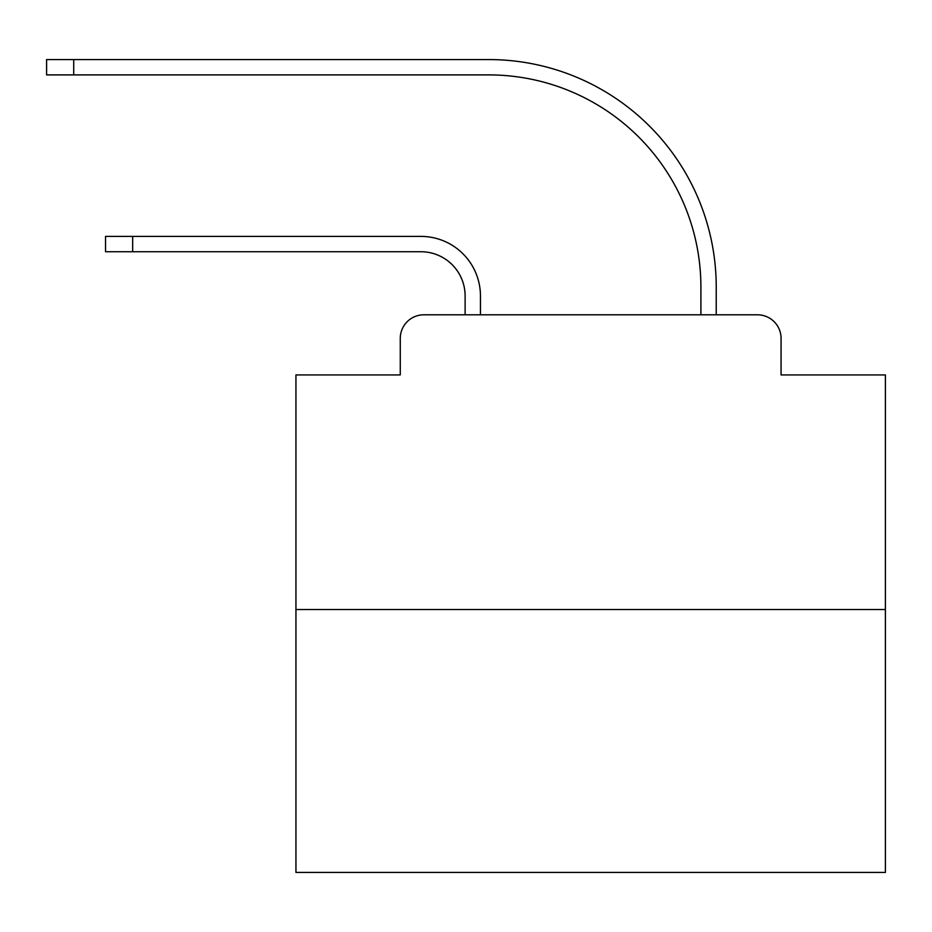 <?xml version="1.0" encoding="UTF-8"?>
<svg xmlns="http://www.w3.org/2000/svg" width="932" height="932" viewBox="0 0 932 932"><rect width="100%" height="100%" fill="white"/><g stroke="black" fill="none" stroke-linecap="round" stroke-linejoin="round"><path stroke-width="1.4" d="M400.271 338.386L400.271 374.932L400.271 338.386A23.58 23.58 0 0 1 423.85 314.806L465.115 314.806L465.115 295.945A44.212 44.212 0 0 0 420.903 251.733A44.212 44.212 0 0 1 465.115 295.945A44.212 44.212 0 0 0 420.903 251.733A44.212 44.212 0 0 1 465.115 295.945A44.212 44.212 0 0 0 420.903 251.733A44.212 44.212 0 0 1 465.115 295.945A44.212 44.212 0 0 0 420.903 251.733A44.212 44.212 0 0 1 465.115 295.945A44.212 44.212 0 0 0 420.903 251.733A44.212 44.212 0 0 1 465.115 295.945A44.212 44.212 0 0 0 420.903 251.733A44.212 44.212 0 0 1 465.115 295.945A44.212 44.212 0 0 0 420.903 251.733A44.212 44.212 0 0 1 465.115 295.945A44.212 44.212 0 0 0 420.903 251.733A44.212 44.212 0 0 1 465.115 295.945A44.212 44.212 0 0 0 420.903 251.733A44.212 44.212 0 0 1 465.115 295.945A44.212 44.212 0 0 0 420.903 251.733A44.212 44.212 0 0 1 465.115 295.945A44.212 44.212 0 0 0 420.903 251.733A44.212 44.212 0 0 1 465.115 295.945A44.212 44.212 0 0 0 420.903 251.733A44.212 44.212 0 0 1 465.115 295.945A44.212 44.212 0 0 0 420.903 251.733A44.212 44.212 0 0 1 465.115 295.945A44.212 44.212 0 0 0 420.903 251.733A44.212 44.212 0 0 1 465.115 295.945A44.212 44.212 0 0 0 420.903 251.733A44.212 44.212 0 0 1 465.115 295.945A44.212 44.212 0 0 0 420.903 251.733A44.212 44.212 0 0 1 465.115 295.945A44.212 44.212 0 0 0 420.903 251.733A44.212 44.212 0 0 1 465.115 295.945M885.4 609.528L295.945 609.528L295.945 872.434L885.4 872.434L885.4 374.932L781.063 374.932L781.063 338.386A23.58 23.58 0 0 0 757.483 314.806L423.85 314.806M295.945 609.528L295.945 374.932L400.271 374.932M480.446 314.806L480.446 295.945L480.446 314.806L480.446 295.945L480.446 314.806L480.446 295.945L480.446 314.806L480.446 295.945L480.446 314.806L480.446 295.945L480.446 314.806L480.446 295.945L480.446 314.806L480.446 295.945L480.446 314.806L480.446 295.945L480.446 314.806L480.446 295.945L480.446 314.806L480.446 295.945L480.446 314.806L480.446 295.945L480.446 314.806L480.446 295.945L480.446 314.806L480.446 295.945L480.446 314.806L480.446 295.945L480.446 314.806L480.446 295.945L480.446 314.806L480.446 295.945L480.446 314.806L480.446 295.945L480.446 314.806L498.713 314.806M682.632 314.806L700.899 314.806L700.899 287.103A212.205 212.205 0 0 0 488.694 74.898A212.205 212.205 0 0 1 700.899 287.103A212.205 212.205 0 0 0 488.694 74.898A212.205 212.205 0 0 1 700.899 287.103A212.205 212.205 0 0 0 488.694 74.898A212.205 212.205 0 0 1 700.899 287.103A212.205 212.205 0 0 0 488.694 74.898A212.205 212.205 0 0 1 700.899 287.103A212.205 212.205 0 0 0 488.694 74.898A212.205 212.205 0 0 1 700.899 287.103A212.205 212.205 0 0 0 488.694 74.898A212.205 212.205 0 0 1 700.899 287.103A212.205 212.205 0 0 0 488.694 74.898A212.205 212.205 0 0 1 700.899 287.103A212.205 212.205 0 0 0 488.694 74.898A212.205 212.205 0 0 1 700.899 287.103A212.205 212.205 0 0 0 488.694 74.898A212.205 212.205 0 0 1 700.899 287.103A212.205 212.205 0 0 0 488.694 74.898A212.205 212.205 0 0 1 700.899 287.103A212.205 212.205 0 0 0 488.694 74.898A212.205 212.205 0 0 1 700.899 287.103A212.205 212.205 0 0 0 488.694 74.898A212.205 212.205 0 0 1 700.899 287.103A212.205 212.205 0 0 0 488.694 74.898A212.205 212.205 0 0 1 700.899 287.103A212.205 212.205 0 0 0 488.694 74.898A212.205 212.205 0 0 1 700.899 287.103A212.205 212.205 0 0 0 488.694 74.898A212.205 212.205 0 0 1 700.899 287.103A212.205 212.205 0 0 0 488.694 74.898A212.205 212.205 0 0 1 700.899 287.103A212.205 212.205 0 0 0 488.694 74.898A212.205 212.205 0 0 1 700.899 287.103M716.23 314.806L716.23 287.103L716.23 314.806L716.23 287.103L716.23 314.806L716.23 287.103L716.23 314.806L716.23 287.103L716.23 314.806L716.23 287.103L716.23 314.806L716.23 287.103L716.23 314.806L716.23 287.103L716.23 314.806L716.23 287.103L716.23 314.806L716.23 287.103L716.23 314.806L716.23 287.103L716.23 314.806L716.23 287.103L716.23 314.806L716.23 287.103L716.23 314.806L716.23 287.103L716.23 314.806L716.23 287.103L716.23 314.806L716.23 287.103L716.23 314.806L716.23 287.103L716.23 314.806L716.23 287.103L716.23 314.806L757.483 314.806M781.063 374.932L781.063 338.386M105.549 236.402L132.659 236.402L132.659 251.733L105.549 251.733L105.549 236.402M132.659 251.733L420.903 251.733M480.446 295.945A59.532 59.532 0 0 0 420.903 236.402L132.659 236.402M46.6 59.566L73.71 59.566L73.71 74.898L46.6 74.898L46.6 59.566M716.23 287.103A227.536 227.536 0 0 0 488.694 59.566L73.71 59.566M73.71 74.898L488.694 74.898"/></g></svg>
